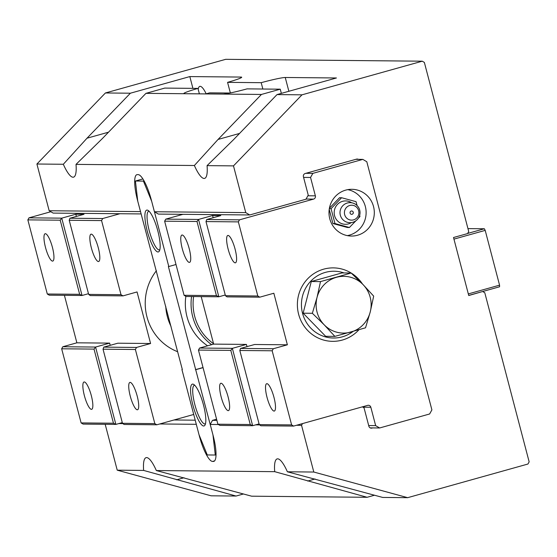 <?xml version="1.0" encoding="UTF-8"?>
<svg xmlns="http://www.w3.org/2000/svg" width="557" height="557" viewBox="0 0 557 557"><rect width="100%" height="100%" fill="white"/><g stroke="black" fill="none" stroke-linecap="round" stroke-linejoin="round"><path stroke-width="0.84" d="M45.479 247.378A14.19 3.349 -105.6 0 0 52.783 261.073A14.19 3.349 -105.6 0 0 52.442 247.44A14.19 3.349 -105.6 0 0 45.138 233.745A14.19 3.349 -105.6 0 0 45.479 247.378M91.348 247.809A14.19 3.349 -105.6 0 0 98.652 261.512A14.19 3.349 -105.6 0 0 98.31 247.879A14.19 3.349 -105.6 0 0 91.007 234.177A14.19 3.349 -105.6 0 0 91.348 247.809M130.241 396.055A14.19 3.349 -105.6 0 0 137.544 409.757A14.19 3.349 -105.6 0 0 137.203 396.124A14.19 3.349 -105.6 0 0 129.899 382.422A14.19 3.349 -105.6 0 0 130.241 396.055M84.372 395.623A14.19 3.349 -105.6 0 0 91.675 409.318A14.19 3.349 -105.6 0 0 91.334 395.686A14.19 3.349 -105.6 0 0 84.03 381.991A14.19 3.349 -105.6 0 0 84.372 395.623M121.015 294.702L101.569 220.586L102.704 218.532L69.945 218.226L69.214 220.273L88.66 294.395L90.234 295.572L123 295.878L121.015 294.702L88.66 294.395M101.569 220.586L69.214 220.273M193.711 414.471L156.816 424.789L154.832 423.612L135.386 349.49L136.528 347.443L150.585 343.509L137.057 291.945L123 295.878M136.528 347.443L103.762 347.129L117.826 343.203L150.585 343.509M103.762 347.129L103.031 349.183L122.477 423.306L124.051 424.476L156.816 424.789M135.386 349.49L103.031 349.183M154.832 423.612L122.477 423.306M69.945 218.226L84.003 214.292L75.815 214.215L61.75 218.149L28.992 217.836L50.826 211.73M102.704 218.532L119.894 213.728M60.205 220.189L61.75 218.149L82.046 295.488L79.651 294.312L60.205 220.189L27.85 219.883L28.992 217.836M79.651 294.312L47.296 294.005L27.85 219.883M88.472 293.692L82.046 295.488L49.281 295.182L47.296 294.005M110.209 345.326L109.632 343.119L76.873 342.813L64.41 295.321M76.393 216.422L75.815 214.215M109.632 343.119L95.574 347.053L62.809 346.746L76.873 342.813M94.022 349.1L95.574 347.053L115.863 424.399L113.468 423.223L94.022 349.1L61.667 348.793L62.809 346.746M113.468 423.223L81.113 422.916L61.667 348.793M122.289 422.603L115.863 424.399L83.097 424.093L81.113 422.916M156.413 270.73A51.759 50.172 90.5 0 0 177.669 351.739M171.006 326.346A50.088 48.556 -89.5 0 1 167.351 316.599A50.088 48.556 -89.5 0 1 165.735 306.273M207.594 345.8A50.088 48.556 -89.5 0 1 187.006 316.78A50.088 48.556 -89.5 0 1 185.85 296.345M211.625 344.679A50.088 48.556 -89.5 0 1 192.743 316.836A50.088 48.556 -89.5 0 1 191.566 296.526M213.561 343.732A48.417 46.941 -89.5 0 1 194.713 316.404A48.417 46.941 -89.5 0 1 193.606 296.547M358.896 329.793A36.727 35.606 -89.5 0 1 332.64 341.344A36.727 35.606 -89.5 0 1 298.615 314.225A36.727 35.606 -89.5 0 1 333.337 267.882A36.727 35.606 -89.5 0 1 362.468 283.993M353.006 331.492A33.392 32.369 -89.5 0 1 302.555 313.361A33.392 32.369 -89.5 0 1 311.607 280.331A33.392 32.369 -89.5 0 1 344.108 272.958M303.133 313.194L325.657 336.303L334.861 336.386L324.223 324.842L312.345 313.285L303.133 313.194L311.286 281.515L341.956 272.937L351.161 273.021L363.046 284.585L373.684 296.129L370.231 311.976L365.531 327.808L334.861 336.386M312.345 313.285L317.037 297.452L320.491 281.605L311.286 281.515M320.491 281.605L351.161 273.021M336.449 277.316A28.386 27.516 90.5 0 0 317.037 297.452A28.386 27.516 -89.5 0 0 324.223 324.842A28.386 27.516 -89.5 0 0 350.819 332.104A28.386 27.516 -89.5 0 0 370.231 311.976A28.386 27.516 -89.5 0 0 363.046 284.585A28.386 27.516 -89.5 0 0 336.449 277.316M197.951 88.41L164.761 88.09L145.955 93.353L261.442 94.446L280.255 89.19L247.064 88.869A21.702 1.441 165.3 0 1 223.009 94.063L184.513 93.701A21.702 1.441 165.3 0 1 183.831 93.527A21.702 1.441 165.3 0 1 197.951 88.41L199.378 93.841M206.167 93.806A21.702 5.124 -105.6 0 0 200.137 86.321A21.702 5.124 -105.6 0 0 199.789 86.37A21.702 5.124 -105.6 0 0 198.181 89.287M374.548 495.208L367.126 497.29L274.698 471.668A31.721 7.492 74.4 0 1 277.149 458.905A31.721 7.492 74.4 0 1 287.391 471.786L382.687 497.436L407.675 497.673L313.807 472.037L301.546 425.311L302.5 423.599M243.5 493.968L236.077 496.043L143.643 470.428A31.721 7.492 74.4 0 1 146.094 457.659A31.721 7.492 74.4 0 1 156.336 470.547L251.639 496.19L367.126 497.29M241.188 77.729L241.014 77.068A21.702 1.441 165.3 0 1 241.696 77.242A21.702 1.441 165.3 0 1 227.576 82.359L261.191 82.68A21.702 1.441 165.3 0 1 285.247 77.486L336.435 77.973L277.01 94.593L301.991 94.829L422.262 61.193L424.364 62.44L468.722 231.531L467.588 233.578L453.523 237.512L468.743 295.523L482.397 291.583M141.102 213.93L53.138 213.094L49.169 210.748L36.908 164.016L105.412 92.97L225.682 59.327L422.262 61.193M105.412 92.97L130.394 93.207L189.826 76.581L192.91 88.361M241.014 77.068L189.826 76.581M358.346 159.344A2.674 2.59 90.5 0 0 356.494 159.149L305.243 173.485A2.674 2.59 90.5 0 0 303.426 176.757L308.244 195.131L305.96 199.225L249.717 214.96L245.748 212.607L233.487 165.882L301.991 94.829M245.748 212.607L154.421 211.744L151.462 200.464A26.715 6.308 -105.6 0 0 138.143 174.62L137.321 174.613A26.715 6.308 -105.6 0 0 136.89 174.668A26.715 6.308 -105.6 0 0 137.537 200.332L140.496 211.611L49.169 210.748M205.825 93.903L209.613 92.845L229.888 93.033M230.347 92.942L227.576 82.359M280.255 89.19L281.355 93.381M261.191 82.68L262.855 89.023M145.955 93.353L102.572 138.352L76.017 164.385L194.379 165.506L218.059 139.445L261.442 94.446M143.643 470.428L117.228 470.178L211.096 495.807L236.077 496.043M482.801 291.59L484.792 292.766L529.15 461.857L527.939 464.03L407.675 497.673M118.808 423.578L122.895 423.612M159.762 423.968L196.294 424.309L199.253 435.588A26.715 6.308 -105.6 0 0 212.572 461.433L213.394 461.44A26.715 6.308 -105.6 0 0 213.825 461.384A26.715 6.308 -105.6 0 0 213.178 435.72L210.219 424.441L218.421 424.518M174 419.978L195.215 420.18M362.384 406.847L364.041 407.828L368.859 426.196A2.674 2.59 90.5 0 0 372.041 428.075L372.661 427.901M287.391 471.786L313.807 472.037M36.908 164.016L63.324 164.266L87.01 138.206L130.394 93.207M277.01 94.593L233.62 139.591L207.072 165.631L233.487 165.882M156.336 470.547L274.698 471.668M117.228 470.178L105.189 424.302M255.593 424.873L259.68 424.914M296.547 425.263L301.546 425.311M216.589 419.205L212.502 420.347L216.896 420.389M212.502 420.347L210.219 424.441M154.421 211.744L158.39 214.09L249.717 214.96M207.072 165.631A31.721 7.492 74.4 0 1 204.621 178.393A31.721 7.492 74.4 0 1 194.379 165.506M76.017 164.385A31.721 7.492 74.4 0 1 73.566 177.154A31.721 7.492 74.4 0 1 63.324 164.266M157.854 231.064A21.702 5.124 74.4 0 1 159.399 250.956A21.702 5.124 74.4 0 1 147.208 230.96A21.702 5.124 74.4 0 1 148.058 210.4A21.702 5.124 74.4 0 1 157.854 231.064M149.088 211.242A20.038 4.734 -105.6 0 0 148.698 211.284A20.038 4.734 -105.6 0 0 149.179 230.528A20.038 4.734 -105.6 0 0 159.49 249.87A20.038 4.734 -105.6 0 0 159.845 249.703M203.507 405.092A21.702 5.124 74.4 0 1 205.053 424.977A21.702 5.124 74.4 0 1 192.861 404.988A21.702 5.124 74.4 0 1 193.711 384.427A21.702 5.124 74.4 0 1 203.507 405.092M194.741 385.27A20.038 4.734 -105.6 0 0 194.351 385.312A20.038 4.734 -105.6 0 0 194.832 404.556A20.038 4.734 -105.6 0 0 205.143 423.898A20.038 4.734 -105.6 0 0 205.498 423.731M181.923 369.528L199.044 434.787L207.281 454.958L215.294 455.027L212.969 434.92L168.381 266.525L168.792 266.531L151.671 201.272L143.434 181.102L135.421 181.025L137.746 201.14L182.334 369.528L181.923 369.528L182.306 369.416M215.294 455.027L216.039 454.825M195.848 369.653L203.061 367.641M195.437 369.653L203.033 367.529M168.792 266.531L176.005 264.512M143.434 181.102L144.068 180.921M135.421 181.025L142.884 178.936M468.716 295.412L499.58 286.778L499.566 285.17L468.319 293.908L453.948 239.127L485.196 230.382L484.36 228.767L467.957 228.614M467.664 233.439L484.36 228.767M499.566 285.17L485.196 230.382M273.988 397.419A14.19 3.349 -105.6 0 0 266.685 383.717A14.19 3.349 -105.6 0 0 267.026 397.35A14.19 3.349 -105.6 0 0 274.329 411.052A14.19 3.349 -105.6 0 0 273.988 397.419M228.119 396.981A14.19 3.349 -105.6 0 0 220.816 383.286A14.19 3.349 -105.6 0 0 221.157 396.918A14.19 3.349 -105.6 0 0 228.461 410.62A14.19 3.349 -105.6 0 0 228.119 396.981M189.227 248.735A14.19 3.349 -105.6 0 0 181.923 235.04A14.19 3.349 -105.6 0 0 182.264 248.673A14.19 3.349 -105.6 0 0 189.568 262.375A14.19 3.349 -105.6 0 0 189.227 248.735M235.096 249.174A14.19 3.349 -105.6 0 0 227.792 235.472A14.19 3.349 -105.6 0 0 228.133 249.104A14.19 3.349 -105.6 0 0 235.437 262.807A14.19 3.349 -105.6 0 0 235.096 249.174M353.215 212.238A1.671 1.615 -89.5 0 1 351.634 214.341A1.671 1.615 -89.5 0 1 350.033 212.656A1.671 1.615 -89.5 0 1 353.215 212.238M344.665 214.626A7.464 7.241 -89.5 0 1 353.507 205.456A7.464 7.241 -89.5 0 1 356.786 217.94A7.464 7.241 -89.5 0 1 344.665 214.626M351.62 202.769A11.69 11.328 90.5 0 0 342.548 201.335A11.69 11.328 90.5 0 0 334.576 215.677A11.69 11.328 90.5 0 0 348.466 223.893A11.69 11.328 90.5 0 0 351.432 222.577M345.737 190.111A23.373 22.663 90.5 0 0 329.173 215.656A23.373 22.663 90.5 0 0 351.432 236.05A23.373 22.663 90.5 0 0 357.573 235.235A23.373 22.663 90.5 0 0 374.13 209.697A23.373 22.663 90.5 0 0 351.878 189.303A23.373 22.663 90.5 0 0 345.737 190.111M347.338 235.625A23.373 22.663 90.5 0 0 349.378 235.151A23.373 22.663 90.5 0 0 366.109 211.73A23.373 22.663 90.5 0 0 347.777 189.645M201.195 296.623L213.658 344.108L199.594 348.041L198.452 350.088L217.898 424.211L219.883 425.388L252.648 425.694L250.253 424.518L230.807 350.395L232.36 348.348L252.648 425.694L259.082 423.898M217.898 424.211L250.253 424.518M198.452 350.088L230.807 350.395M199.594 348.041L232.36 348.348L246.417 344.421L246.995 346.628M213.658 344.108L246.417 344.421M182.961 214.327L165.777 219.131L164.635 221.178L184.082 295.301L186.066 296.477L218.831 296.79L225.258 294.987M218.831 296.79L216.436 295.607L196.99 221.484L198.536 219.444L218.831 296.79M184.082 295.301L216.436 295.607M164.635 221.178L196.99 221.484M165.777 219.131L198.536 219.444L212.6 215.51L213.178 217.717M329.215 209.425L332.919 223.531L347.366 227.479L349.413 227.5L355.93 220.739M357.072 205.547L356.055 201.676L341.608 197.728L339.554 197.714L329.41 208.234M375.655 425.618L379.623 427.971L429.621 413.983L431.898 409.889L366.798 161.739L362.83 159.393L312.832 173.373L310.555 177.467L315.373 195.841A2.674 2.59 -89.5 0 1 313.549 199.114L239.496 219.834L238.354 221.881L257.8 296.004L259.785 297.173L273.842 293.24L287.37 344.804L273.313 348.738L272.171 350.785L291.617 424.907L293.602 426.084L367.662 405.371A2.674 2.59 -89.5 0 1 370.837 407.251L375.655 425.618L368.692 425.555M370.182 427.88L379.623 427.971M273.313 348.738L240.547 348.431L239.816 350.478L259.263 424.601L260.836 425.771L293.602 426.084M259.263 424.601L291.617 424.907M239.816 350.478L272.171 350.785M240.547 348.431L254.612 344.498L287.37 344.804M239.496 219.834L206.731 219.521L220.788 215.587L212.6 215.51M206.731 219.521L205.999 221.575L225.446 295.697L227.019 296.867L259.785 297.173M225.446 295.697L257.8 296.004M205.999 221.575L238.354 221.881M303.593 177.405L310.555 177.467M305.87 173.311L312.832 173.373M355.867 159.323L362.83 159.393M341.608 197.728L331.06 208.666L334.966 223.552L332.919 223.531M331.06 208.666L329.333 208.652M334.966 223.552L349.413 227.5M358.311 218.274L359.961 216.562L359.655 215.385M315.067 478.985L307.68 481.053M184.012 477.746L176.625 479.814M288.867 91.278L285.247 77.486M239.566 133.429L218.059 139.445M370.635 428.061L372.041 428.075M108.511 132.19L87.01 138.206M214.222 461.21L213.394 461.44M214.64 460.855L212.572 461.433M362.941 407.174L370.837 407.251M306.065 199.044L313.549 199.114M307.889 195.772L315.373 195.841M351.634 214.341A1.671 1.671 0 0 0 353.305 212.454A1.671 1.671 0 0 0 351.669 211.006M350.109 202.644A10.019 10.019 0 0 0 341.295 217.585A10.019 10.019 0 0 0 358.645 217.745A10.019 10.019 0 0 0 350.109 202.644"/></g></svg>
